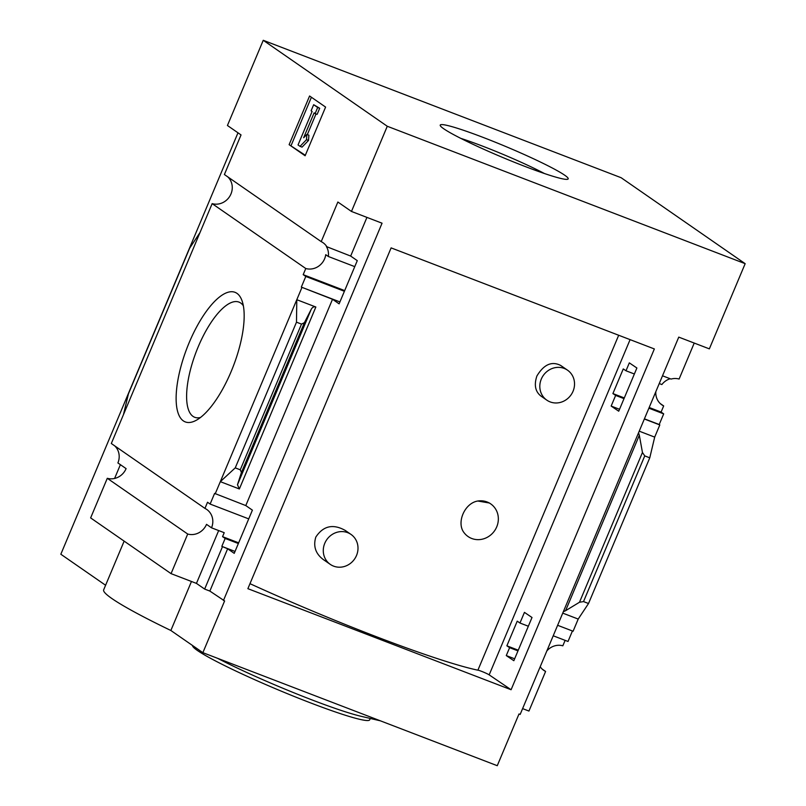 <?xml version="1.0" encoding="UTF-8"?>
<svg xmlns="http://www.w3.org/2000/svg" width="806" height="806" viewBox="0 0 806 806"><rect width="100%" height="100%" fill="white"/><g stroke="black" fill="none" stroke-linecap="round" stroke-linejoin="round"><path stroke-width="1.21" d="M567.545 370.196L560.674 365.44C551.757 360.937 543.828 364.463 536.887 376.019C533.925 384.925 535.275 391.605 540.937 396.058L546.8 400.139A18.216 16.936 -55.3 0 1 541.3 379.072A18.216 16.936 -55.3 0 1 567.545 370.196A18.216 16.936 -55.3 0 1 573.046 391.263A18.216 16.936 -55.3 0 1 546.8 400.139M345.139 530.378C333.019 523.628 323.236 525.865 315.811 537.088C313.06 546.287 315.589 553.793 323.397 559.616L330.269 564.371A18.216 16.936 -55.3 0 1 324.768 543.304A18.216 16.936 -55.3 0 1 351.023 534.428A18.216 16.936 -55.3 0 1 356.514 555.495A18.216 16.936 -55.3 0 1 330.269 564.371M618.686 335.256L477.898 670.189A191.415 15.576 -157.2 0 1 249.971 583.675M490.723 503.891L489.464 503.025L477.797 501.02A19.868 18.478 -55.3 0 1 490.723 503.891A19.868 18.478 -55.3 0 1 494.592 530.751A19.868 18.478 -55.3 0 1 468.085 536.554A19.868 18.478 -55.3 0 1 464.337 533.028C456.015 523.235 464.427 503.105 477.797 501.02M227.776 176.877A15.898 14.78 -55.3 0 1 229.982 195.949A15.898 14.78 -55.3 0 1 212.149 203.636L305.776 268.519A15.898 14.78 124.7 0 0 325.735 254.686L328.334 256.489A15.898 14.78 124.7 0 0 326.4 246.565L350.67 256.066L357.28 260.64L339.114 303.852L332.515 299.278L301.323 287.107L339.92 301.928M626 370.78L623.27 368.926L612.903 393.57L615.633 395.424L611.16 406.073L618.726 411.201L636.891 367.999L629.325 362.871L626 370.78L634.372 373.994M662.502 375.798L671.055 379.072A15.898 14.78 124.7 0 1 679.105 379.042L694.228 343.054M328.334 256.489L354.761 266.635M659.248 383.545L661.867 384.553A15.898 14.78 124.7 0 1 670.179 378.739M305.776 268.519L303.197 274.655L344.686 290.593M612.903 393.57L624.297 397.942M649.173 407.493L661.091 412.068L663.691 413.871L659.207 424.52L659.812 424.943L644.347 418.999M655.832 391.666A15.898 14.78 124.7 0 0 661.887 404.884A15.898 14.78 124.7 0 0 663.67 405.932L661.091 412.068M303.197 274.655L305.796 276.458L344.394 291.278M615.633 395.424L624.005 398.638M648.89 408.189L663.691 413.871M305.796 276.458L301.323 287.107M611.16 406.073L619.532 409.287M644.407 418.838L659.207 424.52M248.722 518.883L210.124 504.062L214.598 493.403L245.79 505.574L252.399 510.148L234.234 553.349L227.635 548.775L221.831 546.367L235.04 551.435M519.961 623.018L517.23 621.164L506.873 645.818L509.604 647.671L506.279 655.58L513.845 660.708L532.01 617.497L524.444 612.369L519.961 623.018L528.333 626.232M221.831 546.367L225.166 538.458L238.364 543.526M225.166 538.458L222.557 536.655L238.657 542.831M506.873 645.818L518.268 650.19M509.604 647.671L517.976 650.875M506.279 655.58L514.651 658.794M557.621 625.295L573.096 631.239L578.204 619.068L588.521 603.513L649.767 457.818L654.694 437.114L659.812 424.943M553.208 635.783L568.018 641.465L572.421 630.977M210.124 504.062L207.525 502.259L204.946 508.395A15.898 14.78 124.7 0 1 206.729 509.442A15.898 14.78 124.7 0 1 211.525 527.819L224.219 532.695L222.557 536.655M565.127 640.357L562.83 645.808A15.898 14.78 124.7 0 0 546.851 650.926M562.739 613.124L578.204 619.068M639.229 431.17L654.694 437.114M660.275 403.584L663.67 405.932M215.202 493.826L220.32 481.656L239.362 488.97L315.851 307.015C313.957 306.411 312.426 307.167 311.227 309.303L304.396 322.672L301.504 324.103L296.487 322.178L296.799 299.701L301.918 287.53M332.515 299.278L245.79 505.574M296.487 322.178L235.251 467.873L220.32 481.656L296.799 299.701L315.851 307.015M227.635 548.775L209.852 591.07L224.612 600.944L202.87 652.669L170.862 630.483A165.583 13.47 -157.2 0 1 103.662 589.851L124.144 541.128M222.436 546.78L204.653 589.075L209.852 591.07M231.11 371.647A69.397 24.865 111 0 1 196.09 420.369A69.397 24.865 111 0 1 186.932 348.212A69.397 24.865 111 0 1 242.032 300.729A69.397 24.865 111 0 1 231.11 371.647M212.149 203.636L111.319 443.512L204.946 508.395M327.004 246.979A15.898 14.78 124.7 0 0 322.994 242.677A15.898 14.78 124.7 0 0 321.211 241.629L337.865 202.024L351.466 211.454L382.054 223.202L223.453 600.5M366.932 217.398L350.67 256.066M745.167 263.673L387.273 126.26L263.25 40.3L621.134 177.713L745.167 263.673L709.351 348.867L678.763 337.12L520.162 714.418L519.004 713.975L497.262 765.7L202.87 652.669M542.206 669.101L545.602 671.448A15.898 14.78 124.7 0 1 543.818 670.401A15.898 14.78 124.7 0 1 540.201 666.733M114.704 445.859A15.898 14.78 -55.3 0 1 117.898 462.936L126.099 468.618A15.898 14.78 -55.3 0 1 107.289 478.301L187.707 534.035A15.898 14.78 124.7 0 0 206.527 524.353L211.525 527.819M218.668 530.56L196.452 583.393L204.653 589.075M263.25 40.3L227.433 125.494L241.034 134.924L224.39 174.529L321.211 241.629M522.6 708.615L528.948 711.053L545.602 671.448M588.521 603.513L583.514 601.588L579.494 602.243L565.58 610.706L639.329 435.27L638.543 432.802M639.329 435.27L642.453 452.478L644.75 455.894L649.767 457.818M563.334 611.724L565.58 610.706M511.095 689.735L247.875 588.672L391.122 247.885L654.351 348.948L511.095 689.735L489.171 674.864L630.091 339.638M351.466 211.454L387.273 126.26M120.396 464.659L114.593 478.462M107.289 478.301L90.635 517.905L171.053 573.64L187.707 534.035M171.053 573.64L196.452 583.393M235.251 467.873L240.259 469.797L301.504 324.103M240.259 469.797L241.437 472.447L237.478 484.738L239.362 488.97M123.489 414.546L128.426 393.842L189.662 248.147L199.979 232.591M325.594 107.077L305.121 155.77L289.122 144.677L309.585 95.995L325.594 107.077M191.465 581.479L170.862 630.483M237.982 132.809L60.833 554.236L105.596 585.257M443.723 128.758A69.397 5.642 -157.2 0 1 440.267 125.605A69.397 5.642 -157.2 0 1 506.4 146.783A69.397 5.642 -157.2 0 1 567.787 179.214A69.397 5.642 -157.2 0 1 511.165 160.968A69.397 5.642 -157.2 0 1 443.723 128.758M200.482 417.478A61.699 22.115 111 0 1 194.74 417.296A61.699 22.115 111 0 1 196.211 351.779A61.699 22.115 111 0 1 238.969 302.099A61.699 22.115 111 0 1 243.362 305.806M289.122 144.677L305.323 155.286M306.492 139.7L300.044 146.349L302.059 147.125L308.507 140.476L308.9 135.196L306.885 134.421L306.492 139.7L308.507 140.476M300.044 146.349L298.039 144.959L312.113 111.49L311.106 110.795L313.665 104.709L319.69 108.266L317.665 107.49L315.116 113.575L317.131 114.351L319.69 108.266M313.665 104.709L317.665 107.49M315.116 113.575L314.108 112.88L303.661 137.745L306.885 134.421M307.328 134.592L316.023 113.918M311.398 97.254L291.137 145.453M380.422 720.836L360.856 716.242A96.035 7.818 -157.2 0 1 217.56 658.311M370.266 718.458L369.672 719.849A96.035 7.818 -157.2 0 1 294.351 696.525A96.035 7.818 -157.2 0 1 197.44 650.502A96.035 7.818 -157.2 0 1 192.574 645.535M460.7 138.33A61.699 5.017 -157.2 0 1 544.403 173.512M477.928 670.118A6.619 0.534 -157.2 0 1 483.731 672.214A6.619 0.534 -157.2 0 1 489.171 674.864M583.514 601.588L644.75 455.894M237.478 484.738L311.227 309.303M241.437 472.447L304.396 322.672M579.494 602.243L642.453 452.478M345.149 530.358L351.023 534.428"/></g></svg>
